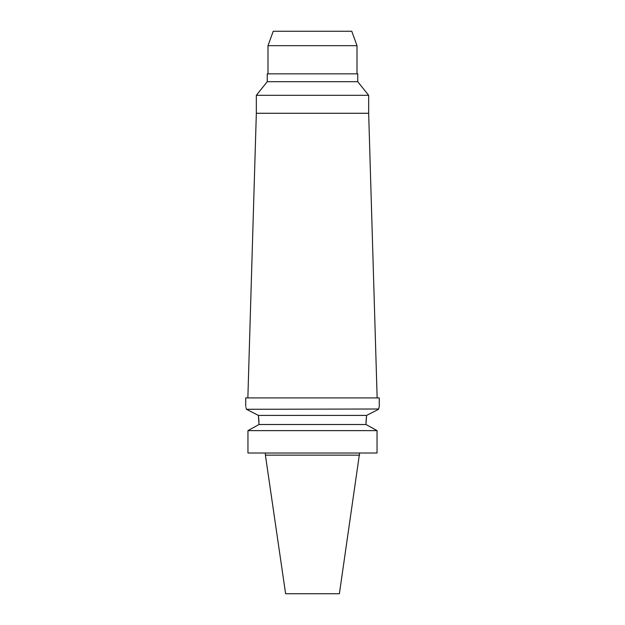 <?xml version="1.0" encoding="UTF-8"?>
<svg xmlns="http://www.w3.org/2000/svg" width="625" height="625" viewBox="0 0 625 625"><rect width="100%" height="100%" fill="white"/><g stroke="black" fill="none" stroke-linecap="round" stroke-linejoin="round"><path stroke-width="0.94" d="M359.602 455.141L265.398 455.141L285.609 593.75L339.391 593.75L359.602 453.016M258.992 423.398L258.992 424.508L247.953 430.625L247.953 453.016L377.047 453.016L377.047 430.625L366.008 424.508L366.016 422.625M377.047 430.625L247.953 430.625L258.992 424.508L366.008 424.508M258.562 416.711L258.961 421.617M366.016 422.594L366.375 417.227M367.797 425.492L376.109 430.102M379.133 406.906L378.586 409.289L366.609 415.406L366.008 423.453M366.609 415.406L258.391 415.406L246.414 409.289C245.523 405.438 245.523 405.438 246.414 409.289L378.641 409M258.992 424.508L258.391 415.406M253.664 412.984L258.195 415.305M245.977 407.367L246.414 409.281M379.266 406.391L379.266 397.914L245.734 397.914L245.734 406.391M247.859 397.914L256.336 113.273L368.664 113.273L377.141 397.914M368.664 113.273L368.664 95.32L256.336 95.32L256.336 113.273M256.336 95.32L267.25 81.695L357.75 81.695L368.664 95.32M357.75 81.695L357.75 73.852L267.25 73.852L267.25 81.695M357.008 73.852L357.008 45.664L267.992 45.664L267.992 73.852M357.008 45.664L351.766 31.25L273.234 31.25L267.992 45.664M265.398 455.141L265.398 453.016"/></g></svg>
